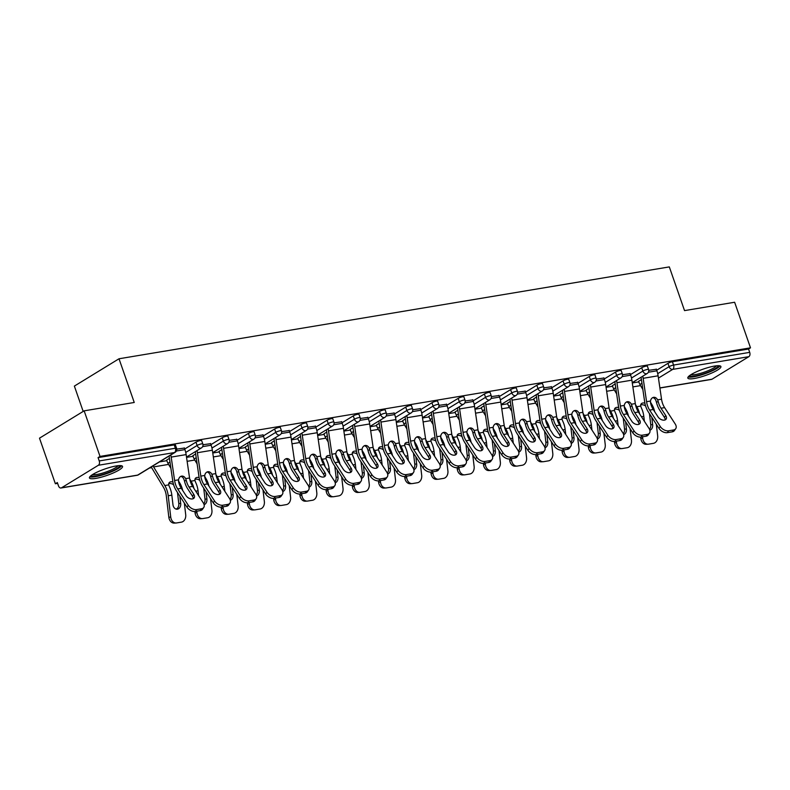 <?xml version="1.0" encoding="UTF-8"?>
<svg xmlns="http://www.w3.org/2000/svg" width="790" height="790" viewBox="0 0 790 790"><rect width="100%" height="100%" fill="white"/><g stroke="black" fill="none" stroke-linecap="round" stroke-linejoin="round"><path stroke-width="1.19" d="M95.847 478.394A17.518 3.377 160.8 0 0 113.79 472.736A17.518 3.377 160.8 0 0 122.539 466.426A17.518 3.377 160.8 0 0 116.15 465.972A17.518 3.377 160.8 0 0 98.197 471.63A17.518 3.377 160.8 0 0 89.448 477.95A17.518 3.377 160.8 0 0 95.847 478.394M694.212 378.509A17.518 3.377 160.8 0 0 712.165 372.841A17.518 3.377 160.8 0 0 720.914 366.53A17.518 3.377 160.8 0 0 714.525 366.076A17.518 3.377 160.8 0 0 696.573 371.744A17.518 3.377 160.8 0 0 687.823 378.055A17.518 3.377 160.8 0 0 694.212 378.509M83.187 411.432L74.369 386.093L119.014 358.769L669.318 266.901L684.535 310.608L734.631 302.254L750.5 347.827L748.545 349.022L672.409 361.741L673.564 365.069L749.71 352.36L748.545 349.022M55.369 483.747L57.324 482.552L58.49 485.88A3.367 2.192 -99.5 0 0 60.988 488.003A3.367 2.192 -99.5 0 0 61.521 487.805L98.365 465.261A3.367 2.192 -99.5 0 0 99.234 460.945L98.069 457.617L100.024 456.423L84.145 410.84L39.5 438.164L55.369 483.747L57.611 483.371M149.468 468.036L151.68 467.66M749.71 352.36A3.367 2.192 80.5 0 1 748.841 356.675L712.007 379.21A3.367 2.192 80.5 0 1 711.474 379.417L659.897 388.028M84.145 410.84L134.241 402.475L119.014 358.769M100.024 456.423L750.5 347.827M648.748 370.322L656.362 369.276M166.621 460.096L169.445 458.368M184.722 449.016L195.96 442.143A3.367 0.652 -19.2 0 1 200.433 440.524A3.367 0.652 -19.2 0 1 201.657 440.613L202.823 443.941A3.367 0.652 -19.2 0 0 201.588 443.862A3.367 0.652 160.8 0 0 197.115 445.471L195.96 442.143M98.069 457.617L174.215 444.908A3.367 0.652 -19.2 0 1 175.439 444.997L176.605 448.325A3.367 0.652 -19.2 0 0 175.37 448.236L174.215 444.908M638.596 381.303L641.421 379.575M656.697 370.234L667.935 363.351A3.367 0.652 -19.2 0 1 672.409 361.741M210.604 443.684L202.99 444.731M219.067 451.337L221.881 449.609M237.158 440.267L248.396 433.394A3.367 0.652 -19.2 0 1 252.869 431.775A3.367 0.652 -19.2 0 1 254.103 431.863L255.259 435.191A3.367 0.652 -19.2 0 0 254.034 435.102A3.367 0.652 160.8 0 0 249.561 436.722L248.396 433.394M263.05 434.935L255.437 435.981M271.513 442.588L274.328 440.86M289.604 431.508L300.842 424.635A3.367 0.652 -19.2 0 1 305.315 423.015A3.367 0.652 -19.2 0 1 306.54 423.104L307.705 426.432A3.367 0.652 -19.2 0 0 306.471 426.353A3.367 0.652 160.8 0 0 301.997 427.963L300.842 424.635M315.487 426.175L307.873 427.222M323.949 433.829L326.764 432.1M342.04 422.759L353.278 415.876A3.367 0.652 -19.2 0 1 357.761 414.266A3.367 0.652 -19.2 0 1 358.986 414.355L360.141 417.683A3.367 0.652 -19.2 0 0 358.917 417.594A3.367 0.652 160.8 0 0 354.443 419.214L353.278 415.876M367.933 417.426L360.319 418.473M376.396 425.069L379.21 423.351M394.487 414L405.724 407.126A3.367 0.652 -19.2 0 1 410.198 405.507A3.367 0.652 -19.2 0 1 411.432 405.596L412.587 408.924A3.367 0.652 -19.2 0 0 411.353 408.845A3.367 0.652 160.8 0 0 406.88 410.454L405.724 407.126M420.369 408.667L412.755 409.714M428.832 416.32L431.656 414.592M446.923 405.25L458.17 398.367A3.367 0.652 -19.2 0 1 462.644 396.758A3.367 0.652 -19.2 0 1 463.868 396.847L465.034 400.175A3.367 0.652 -19.2 0 0 463.799 400.086A3.367 0.652 160.8 0 0 459.326 401.705L458.17 398.367M472.815 399.918L465.201 400.965M481.278 407.561L484.092 405.843M499.369 396.491L510.607 389.618A3.367 0.652 -19.2 0 1 515.08 387.999A3.367 0.652 -19.2 0 1 516.314 388.088L517.47 391.415A3.367 0.652 -19.2 0 0 516.245 391.327A3.367 0.652 160.8 0 0 511.772 392.946L510.607 389.618M525.261 391.159L517.638 392.205M533.714 398.812L536.538 397.084M551.815 387.742L563.053 380.859A3.367 0.652 -19.2 0 1 567.526 379.249A3.367 0.652 -19.2 0 1 568.751 379.328L569.916 382.666A3.367 0.652 -19.2 0 0 568.682 382.577A3.367 0.652 160.8 0 0 564.208 384.187L563.053 380.859M577.697 382.409L570.084 383.456M586.16 390.053L588.975 388.334M604.251 378.983L615.489 372.11A3.367 0.652 -19.2 0 1 619.962 370.49A3.367 0.652 -19.2 0 1 621.197 370.579L622.352 373.907A3.367 0.652 -19.2 0 0 621.128 373.818A3.367 0.652 160.8 0 0 616.654 375.438L615.489 372.11M630.144 373.65L622.53 374.697M612.378 385.678L615.193 383.95M630.469 374.608L641.707 367.725A3.367 0.652 -19.2 0 1 646.181 366.116A3.367 0.652 -19.2 0 1 647.415 366.204L648.57 369.532A3.367 0.652 -19.2 0 0 647.346 369.444A3.367 0.652 160.8 0 0 642.872 371.063L641.707 367.725M603.915 378.025L596.302 379.072M559.932 394.437L562.757 392.709M578.033 383.357L589.271 376.484A3.367 0.652 -19.2 0 1 593.744 374.865A3.367 0.652 -19.2 0 1 594.969 374.954L596.134 378.282A3.367 0.652 -19.2 0 0 594.9 378.203A3.367 0.652 160.8 0 0 590.426 379.812L589.271 376.484M551.479 386.784L543.866 387.831M507.496 403.186L510.31 401.458M525.587 392.116L536.825 385.244A3.367 0.652 -19.2 0 1 541.298 383.624A3.367 0.652 -19.2 0 1 542.533 383.713L543.688 387.041A3.367 0.652 -19.2 0 0 542.463 386.952A3.367 0.652 160.8 0 0 537.99 388.571L536.825 385.244M499.033 395.533L491.42 396.58M455.05 411.946L457.874 410.217M473.151 400.866L484.389 393.993A3.367 0.652 -19.2 0 1 488.862 392.373A3.367 0.652 -19.2 0 1 490.086 392.462L491.252 395.79A3.367 0.652 -19.2 0 0 490.017 395.711A3.367 0.652 160.8 0 0 485.544 397.321L484.389 393.993M446.597 404.292L438.983 405.339M402.614 420.695L405.428 418.976M420.705 409.625L431.942 402.752A3.367 0.652 -19.2 0 1 436.416 401.132A3.367 0.652 -19.2 0 1 437.65 401.221L438.806 404.549A3.367 0.652 -19.2 0 0 437.581 404.46A3.367 0.652 160.8 0 0 433.108 406.08L431.942 402.752M394.151 413.051L386.537 414.088M350.168 429.454L352.992 427.726M368.268 418.384L379.506 411.501A3.367 0.652 -19.2 0 1 383.979 409.892A3.367 0.652 -19.2 0 1 385.204 409.971L386.369 413.308A3.367 0.652 -19.2 0 0 385.135 413.219A3.367 0.652 160.8 0 0 380.662 414.829L379.506 411.501M341.715 421.801L334.101 422.848M297.731 438.203L300.546 436.485M315.822 427.133L327.06 420.26A3.367 0.652 -19.2 0 1 331.533 418.641A3.367 0.652 -19.2 0 1 332.768 418.73L333.923 422.058A3.367 0.652 -19.2 0 0 332.699 421.969A3.367 0.652 160.8 0 0 328.225 423.588L327.06 420.26M289.268 430.56L281.655 431.607M245.285 446.962L248.109 445.234M263.386 435.892L274.624 429.01A3.367 0.652 -19.2 0 1 279.097 427.4A3.367 0.652 -19.2 0 1 280.322 427.479L281.487 430.817A3.367 0.652 -19.2 0 0 280.252 430.728A3.367 0.652 160.8 0 0 275.779 432.337L274.624 429.01M236.832 439.309L229.219 440.356M192.849 455.712L195.663 453.993M210.94 444.642L222.178 437.769A3.367 0.652 -19.2 0 1 226.651 436.149A3.367 0.652 -19.2 0 1 227.885 436.238L229.041 439.566A3.367 0.652 -19.2 0 0 227.816 439.477A3.367 0.652 160.8 0 0 223.343 441.097L222.178 437.769M184.386 448.068L176.772 449.115M665.743 415.55A5.165 3.259 -145.1 0 1 666.108 419.154A5.165 3.259 -145.1 0 1 664.42 420.132A5.165 3.259 -145.1 0 1 658.011 416.844L653.261 409.516A15.05 9.806 80.5 0 1 651.207 405.28A15.05 9.806 80.5 0 1 650.565 403.078L650.496 401.043A5.165 3.92 -96.7 0 1 653.597 397.34A5.165 3.92 -96.7 0 1 653.735 397.321A5.165 3.92 -96.7 0 1 657.616 399.859L658.297 401.794L656.391 402.021A17.973 11.702 -99.5 0 0 657.25 405.023A17.973 11.702 -99.5 0 0 659.699 410.089L664.439 417.406L665.743 415.55L660.993 408.223A15.05 9.806 80.5 0 1 658.939 403.986A15.05 9.806 80.5 0 1 658.297 401.794M660.262 426.511A6.735 4.256 34.9 0 0 668.636 430.797L667.343 432.653A6.735 4.256 -145.1 0 1 658.969 428.368L660.262 426.511L649.647 410.119A15.05 9.806 80.5 0 1 647.593 405.882A15.05 9.806 80.5 0 1 646.576 401.695L643.159 378.301A17.973 11.702 -99.5 0 0 642.764 376.198M641.045 377.255A15.05 9.806 80.5 0 1 641.263 378.529L644.68 401.922A17.973 11.702 -99.5 0 0 645.904 406.919A17.973 11.702 -99.5 0 0 648.353 411.975L658.969 428.368M668.636 430.797L673.505 429.977A6.735 4.256 34.9 0 0 675.717 428.703A6.735 4.256 34.9 0 0 675.223 424.013L664.607 407.62A15.05 9.806 80.5 0 1 662.553 403.384A15.05 9.806 80.5 0 1 661.536 399.197L658.11 375.803A17.973 11.702 -99.5 0 0 656.895 370.806L656.283 369.058M656.391 402.021L655.72 400.076A5.165 3.92 83.3 0 0 652.817 397.587M675.717 428.703L674.413 430.56A6.735 4.256 -145.1 0 1 672.211 431.844L673.505 429.977M667.343 432.653L672.211 431.844M665.2 419.895A5.165 3.259 34.9 0 0 664.439 417.406M650.427 402.051L651.75 404.253A17.973 11.702 80.5 0 1 653.834 408.716A17.973 11.702 80.5 0 1 654.683 411.718M644.907 403.196A5.165 3.348 -142.4 0 0 642.784 403.019A5.165 3.348 -142.4 0 0 641.134 403.947A5.165 3.348 -142.4 0 0 640.72 406.09L641.312 407.808A17.973 11.702 80.5 0 1 642.487 410.612A17.973 11.702 80.5 0 1 643.811 416.37L644.383 421.258M635.476 404.559L636.799 406.751A17.973 11.702 80.5 0 1 638.873 411.215A17.973 11.702 80.5 0 1 639.673 413.99M632.296 382.962L638.804 381.876A15.05 9.806 -99.5 0 0 640.542 385.619L642.863 389.49M642.527 436.791L642.714 438.312A6.735 5.096 87 0 0 648.106 444.207A6.735 5.096 87 0 0 648.541 444.158L653.419 443.338A6.735 5.096 87 0 0 657.665 435.823L656.302 424.25M651.799 417.298L652.659 424.615A5.165 3.911 -93 0 1 649.864 430.274M646.635 444.257A6.735 5.096 -93 0 1 646.2 444.306A6.735 5.096 -93 0 1 640.808 438.42L640.65 437.087M649.508 429.296A5.165 3.911 87 0 0 650.753 424.714L649.627 415.175A15.05 9.806 -99.5 0 0 649.38 413.575M645.588 405.951A5.165 3.348 37.6 0 0 641.431 404.786A5.165 3.348 37.6 0 0 640.69 405.003M718.13 365.711A15.158 2.923 -19.2 0 1 710.388 371.172A15.158 2.923 -19.2 0 1 695.002 376A15.158 2.923 -19.2 0 1 689.502 375.675M690.885 374.717A14.042 2.706 160.8 0 0 695.289 374.569A14.042 2.706 160.8 0 0 716.441 365.81M688.149 376.968A17.41 3.357 160.8 0 0 693.699 376.8A17.41 3.357 160.8 0 0 719.986 365.879M119.754 465.596A15.158 2.923 -19.2 0 1 110.847 471.571A15.158 2.923 -19.2 0 1 91.127 475.57M92.509 474.612A14.042 2.706 160.8 0 0 110.087 470.445A14.042 2.706 160.8 0 0 118.075 465.705M89.774 476.854A17.41 3.357 160.8 0 0 111.657 471.719A17.41 3.357 160.8 0 0 121.611 465.774M639.515 419.925A5.165 3.259 -145.1 0 1 639.89 423.529A5.165 3.259 -145.1 0 1 638.202 424.507A5.165 3.259 -145.1 0 1 631.783 421.218L627.043 413.891A15.05 9.806 80.5 0 1 624.989 409.654A15.05 9.806 80.5 0 1 624.347 407.462L624.278 405.418A5.165 3.92 -96.7 0 1 627.379 401.715A5.165 3.92 -96.7 0 1 627.517 401.695A5.165 3.92 -96.7 0 1 631.388 404.233L632.079 406.169L630.173 406.396A17.973 11.702 -99.5 0 0 631.032 409.398A17.973 11.702 -99.5 0 0 633.471 414.464L638.221 421.791L639.515 419.925L634.765 412.607A15.05 9.806 80.5 0 1 632.721 408.361A15.05 9.806 80.5 0 1 632.079 406.169M634.044 430.886A6.735 4.256 34.9 0 0 642.408 435.172L641.115 437.028A6.735 4.256 -145.1 0 1 632.75 432.742L634.044 430.886L623.429 414.493A15.05 9.806 80.5 0 1 621.375 410.257A15.05 9.806 80.5 0 1 620.357 406.07L616.931 382.676A17.973 11.702 -99.5 0 0 616.546 380.573M614.817 381.629A15.05 9.806 80.5 0 1 615.045 382.903L618.461 406.297A17.973 11.702 -99.5 0 0 619.686 411.294A17.973 11.702 -99.5 0 0 622.125 416.36L632.75 432.742M642.408 435.172L647.287 434.362A6.735 4.256 34.9 0 0 649.489 433.078A6.735 4.256 34.9 0 0 649.005 428.387L638.379 412.005A15.05 9.806 80.5 0 1 636.335 407.759A15.05 9.806 80.5 0 1 635.308 403.581L631.891 380.178A17.973 11.702 -99.5 0 0 630.677 375.181L630.064 373.443M630.173 406.396L629.502 404.45A5.165 3.92 83.3 0 0 626.588 401.962M649.489 433.078L648.195 434.935A6.735 4.256 -145.1 0 1 645.993 436.218L647.287 434.362M641.115 437.028L645.993 436.218M638.982 424.269A5.165 3.259 34.9 0 0 638.221 421.791M613.297 424.309A5.165 3.259 -145.1 0 1 613.672 427.904A5.165 3.259 -145.1 0 1 611.983 428.881A5.165 3.259 -145.1 0 1 605.565 425.593L600.815 418.275A15.05 9.806 80.5 0 1 598.771 414.029A15.05 9.806 80.5 0 1 598.129 411.837L598.06 409.793A5.165 3.92 -96.7 0 1 601.16 406.09A5.165 3.92 -96.7 0 1 601.299 406.07A5.165 3.92 -96.7 0 1 605.17 408.608L605.861 410.543L603.955 410.77A17.973 11.702 -99.5 0 0 604.804 413.772A17.973 11.702 -99.5 0 0 607.253 418.838L612.003 426.166L613.297 424.309L608.547 416.982A15.05 9.806 80.5 0 1 606.503 412.745A15.05 9.806 80.5 0 1 605.861 410.543M607.826 435.26A6.735 4.256 34.9 0 0 616.19 439.546L614.896 441.413A6.735 4.256 -145.1 0 1 606.532 437.117L607.826 435.26L597.201 418.878A15.05 9.806 80.5 0 1 595.156 414.632A15.05 9.806 80.5 0 1 594.129 410.454L590.713 387.051A17.973 11.702 -99.5 0 0 590.318 384.957M588.599 386.004A15.05 9.806 80.5 0 1 588.827 387.278L592.243 410.672A17.973 11.702 -99.5 0 0 593.458 415.668A17.973 11.702 -99.5 0 0 595.907 420.734L606.532 437.117M616.19 439.546L621.068 438.736A6.735 4.256 34.9 0 0 623.27 437.463A6.735 4.256 34.9 0 0 622.787 432.762L612.161 416.379A15.05 9.806 80.5 0 1 610.117 412.143A15.05 9.806 80.5 0 1 609.09 407.956L605.673 384.562A17.973 11.702 -99.5 0 0 604.449 379.565L603.846 377.818M603.955 410.77L603.284 408.835A5.165 3.92 83.3 0 0 600.37 406.337M623.27 437.463L621.977 439.319A6.735 4.256 -145.1 0 1 619.775 440.593L621.068 438.736M614.896 441.413L619.775 440.593M612.764 428.654A5.165 3.259 34.9 0 0 612.003 426.166M587.079 428.684A5.165 3.259 -145.1 0 1 587.444 432.278A5.165 3.259 -145.1 0 1 585.755 433.266A5.165 3.259 -145.1 0 1 579.346 429.977L574.597 422.65A15.05 9.806 80.5 0 1 572.543 418.414A15.05 9.806 80.5 0 1 571.911 416.212L571.832 414.177A5.165 3.92 -96.7 0 1 574.932 410.474A5.165 3.92 -96.7 0 1 575.081 410.445A5.165 3.92 -96.7 0 1 578.952 412.982L579.643 414.928L577.737 415.145A17.973 11.702 -99.5 0 0 578.586 418.157A17.973 11.702 -99.5 0 0 581.035 423.213L585.785 430.54L587.079 428.684L582.329 421.356A15.05 9.806 80.5 0 1 580.275 417.12A15.05 9.806 80.5 0 1 579.643 414.928M581.608 439.635A6.735 4.256 34.9 0 0 589.972 443.931L588.678 445.787A6.735 4.256 -145.1 0 1 580.314 441.501L581.608 439.635L570.982 423.252A15.05 9.806 80.5 0 1 568.928 419.016A15.05 9.806 80.5 0 1 567.911 414.829L564.495 391.435A17.973 11.702 -99.5 0 0 564.1 389.332M562.381 390.379A15.05 9.806 80.5 0 1 562.599 391.652L566.025 415.056A17.973 11.702 -99.5 0 0 567.24 420.053A17.973 11.702 -99.5 0 0 569.689 425.109L580.314 441.501M589.972 443.931L594.85 443.111A6.735 4.256 34.9 0 0 597.052 441.837A6.735 4.256 34.9 0 0 596.559 437.147L585.943 420.754A15.05 9.806 80.5 0 1 583.889 416.518A15.05 9.806 80.5 0 1 582.872 412.331L579.455 388.937A17.973 11.702 -99.5 0 0 578.231 383.94L577.628 382.192M577.737 415.145L577.056 413.209A5.165 3.92 83.3 0 0 574.152 410.711M597.052 441.837L595.759 443.694A6.735 4.256 -145.1 0 1 593.547 444.968L594.85 443.111M588.678 445.787L593.547 444.968M586.536 433.029A5.165 3.259 34.9 0 0 585.785 430.54M560.851 433.058A5.165 3.259 -145.1 0 1 561.226 436.663A5.165 3.259 -145.1 0 1 559.537 437.64A5.165 3.259 -145.1 0 1 553.119 434.352L548.379 427.025A15.05 9.806 80.5 0 1 546.325 422.788A15.05 9.806 80.5 0 1 545.683 420.596L545.614 418.552A5.165 3.92 -96.7 0 1 548.714 414.849A5.165 3.92 -96.7 0 1 548.852 414.829A5.165 3.92 -96.7 0 1 552.733 417.367L553.415 419.302L551.509 419.529A17.973 11.702 -99.5 0 0 552.368 422.531A17.973 11.702 -99.5 0 0 554.817 427.597L559.557 434.915L560.851 433.058L556.111 425.731A15.05 9.806 80.5 0 1 554.057 421.495A15.05 9.806 80.5 0 1 553.415 419.302M555.38 444.019A6.735 4.256 34.9 0 0 563.754 448.305L562.46 450.162A6.735 4.256 -145.1 0 1 554.086 445.876L555.38 444.019L544.764 427.627A15.05 9.806 80.5 0 1 542.71 423.391A15.05 9.806 80.5 0 1 541.693 419.204L538.267 395.81A17.973 11.702 -99.5 0 0 537.881 393.706M536.153 394.763A15.05 9.806 80.5 0 1 536.38 396.037L539.797 419.431A17.973 11.702 -99.5 0 0 541.022 424.428A17.973 11.702 -99.5 0 0 543.471 429.484L554.086 445.876M563.754 448.305L568.622 447.486A6.735 4.256 34.9 0 0 570.824 446.212A6.735 4.256 34.9 0 0 570.341 441.521L559.725 425.129A15.05 9.806 80.5 0 1 557.671 420.892A15.05 9.806 80.5 0 1 556.654 416.705L553.227 393.311A17.973 11.702 -99.5 0 0 552.013 388.315L551.4 386.567M551.509 419.529L550.837 417.584A5.165 3.92 83.3 0 0 547.934 415.096M570.824 446.212L569.531 448.068A6.735 4.256 -145.1 0 1 567.329 449.352L568.622 447.486M562.46 450.162L567.329 449.352M560.317 437.403A5.165 3.259 34.9 0 0 559.557 434.915M534.633 437.443A5.165 3.259 -145.1 0 1 535.008 441.037A5.165 3.259 -145.1 0 1 533.319 442.015A5.165 3.259 -145.1 0 1 526.9 438.726L522.15 431.399A15.05 9.806 80.5 0 1 520.106 427.163A15.05 9.806 80.5 0 1 519.465 424.971L519.395 422.926A5.165 3.92 -96.7 0 1 522.496 419.223A5.165 3.92 -96.7 0 1 522.634 419.204A5.165 3.92 -96.7 0 1 526.505 421.742L527.197 423.677L525.291 423.904A17.973 11.702 -99.5 0 0 526.14 426.906A17.973 11.702 -99.5 0 0 528.589 431.972L533.339 439.299L534.633 437.443L529.883 430.115A15.05 9.806 80.5 0 1 527.838 425.869A15.05 9.806 80.5 0 1 527.197 423.677M529.162 448.394A6.735 4.256 34.9 0 0 537.526 452.68L536.232 454.536A6.735 4.256 -145.1 0 1 527.868 450.251L529.162 448.394L518.536 432.012A15.05 9.806 80.5 0 1 516.492 427.765A15.05 9.806 80.5 0 1 515.475 423.578L512.048 400.184A17.973 11.702 -99.5 0 0 511.663 398.081M509.935 399.138A15.05 9.806 80.5 0 1 510.162 400.412L513.579 423.805A17.973 11.702 -99.5 0 0 514.804 428.802A17.973 11.702 -99.5 0 0 517.243 433.868L527.868 450.251M537.526 452.68L542.404 451.87A6.735 4.256 34.9 0 0 544.606 450.586A6.735 4.256 34.9 0 0 544.122 445.896L533.497 429.513A15.05 9.806 80.5 0 1 531.453 425.267A15.05 9.806 80.5 0 1 530.426 421.09L527.009 397.686A17.973 11.702 -99.5 0 0 525.794 392.689L525.182 390.951M525.291 423.904L524.619 421.969A5.165 3.92 83.3 0 0 521.706 419.47M544.606 450.586L543.313 452.453A6.735 4.256 -145.1 0 1 541.111 453.727L542.404 451.87M536.232 454.536L541.111 453.727M534.099 441.778A5.165 3.259 34.9 0 0 533.339 439.299M624.209 406.425L625.532 408.628A17.973 11.702 80.5 0 1 627.615 413.101A17.973 11.702 80.5 0 1 628.465 416.093M618.679 407.581A5.165 3.348 -142.4 0 0 616.565 407.403A5.165 3.348 -142.4 0 0 614.916 408.321A5.165 3.348 -142.4 0 0 614.501 410.474L615.094 412.183A17.973 11.702 80.5 0 1 616.269 414.987A17.973 11.702 80.5 0 1 617.582 420.744L618.165 425.632M609.258 408.934L610.571 411.126A17.973 11.702 80.5 0 1 612.655 415.599A17.973 11.702 80.5 0 1 613.455 418.364M606.078 387.337L612.576 386.261A15.05 9.806 -99.5 0 0 614.324 390.003L616.644 393.864M616.309 441.175L616.486 442.696A6.735 5.096 87 0 0 621.888 448.582A6.735 5.096 87 0 0 622.323 448.532L627.191 447.723A6.735 5.096 87 0 0 631.447 440.198L630.084 428.624M625.581 421.682L626.44 429A5.165 3.911 -93 0 1 623.636 434.648M620.417 448.631A6.735 5.096 -93 0 1 619.982 448.681A6.735 5.096 -93 0 1 614.581 442.795L614.423 441.462M623.29 433.68A5.165 3.911 87 0 0 624.535 429.098L623.409 419.559A15.05 9.806 -99.5 0 0 623.162 417.95M619.37 410.326A5.165 3.348 37.6 0 0 615.212 409.161A5.165 3.348 37.6 0 0 614.472 409.378M597.99 410.8L599.314 413.002A17.973 11.702 80.5 0 1 601.388 417.476A17.973 11.702 80.5 0 1 602.237 420.468M592.461 411.955A5.165 3.348 -142.4 0 0 590.347 411.778A5.165 3.348 -142.4 0 0 588.698 412.696A5.165 3.348 -142.4 0 0 588.274 414.849L588.876 416.557A17.973 11.702 80.5 0 1 590.041 419.372A17.973 11.702 80.5 0 1 591.364 425.119L591.937 430.007M583.04 413.318L584.353 415.5A17.973 11.702 80.5 0 1 586.437 419.974A17.973 11.702 80.5 0 1 587.227 422.749M579.86 391.722L586.358 390.635A15.05 9.806 -99.5 0 0 588.096 394.378L590.426 398.239M590.091 445.55L590.268 447.071A6.735 5.096 87 0 0 595.67 452.956A6.735 5.096 87 0 0 596.095 452.907L600.973 452.097A6.735 5.096 87 0 0 605.229 444.572L603.866 433.009M599.363 426.057L600.222 433.374A5.165 3.911 -93 0 1 597.418 439.023M594.189 453.016A6.735 5.096 -93 0 1 593.764 453.055A6.735 5.096 -93 0 1 588.362 447.17L588.204 445.837M597.072 438.055A5.165 3.911 87 0 0 598.316 433.473L597.191 423.934A15.05 9.806 -99.5 0 0 596.944 422.324M593.142 414.711A5.165 3.348 37.6 0 0 588.985 413.535A5.165 3.348 37.6 0 0 588.254 413.753M571.772 415.185L573.096 417.387A17.973 11.702 80.5 0 1 575.169 421.85A17.973 11.702 80.5 0 1 576.019 424.842M566.242 416.33A5.165 3.348 -142.4 0 0 564.119 416.152A5.165 3.348 -142.4 0 0 562.48 417.071A5.165 3.348 -142.4 0 0 562.055 419.223L562.648 420.942A17.973 11.702 80.5 0 1 563.823 423.746A17.973 11.702 80.5 0 1 565.146 429.503L565.719 434.391M556.812 417.693L558.135 419.875A17.973 11.702 80.5 0 1 560.209 424.349A17.973 11.702 80.5 0 1 561.009 427.123M553.642 396.096L560.14 395.01A15.05 9.806 -99.5 0 0 561.878 398.753L564.208 402.614M563.872 449.925L564.05 451.446A6.735 5.096 87 0 0 569.442 457.331A6.735 5.096 87 0 0 569.876 457.291L574.755 456.472A6.735 5.096 87 0 0 579.011 448.947L577.638 437.384M573.135 430.432L574.004 437.749A5.165 3.911 -93 0 1 571.2 443.407M567.971 457.39A6.735 5.096 -93 0 1 567.536 457.44A6.735 5.096 -93 0 1 562.144 451.544L561.986 450.221M570.844 442.43A5.165 3.911 87 0 0 572.098 437.848L570.973 428.308A15.05 9.806 -99.5 0 0 570.726 426.709M566.924 419.085A5.165 3.348 37.6 0 0 562.766 417.92A5.165 3.348 37.6 0 0 562.026 418.137M545.544 419.559L546.868 421.761A17.973 11.702 80.5 0 1 548.951 426.225A17.973 11.702 80.5 0 1 549.801 429.227M540.014 420.705A5.165 3.348 -142.4 0 0 537.901 420.527A5.165 3.348 -142.4 0 0 536.252 421.455A5.165 3.348 -142.4 0 0 535.837 423.598L536.43 425.316A17.973 11.702 80.5 0 1 537.605 428.121A17.973 11.702 80.5 0 1 538.918 433.878L539.501 438.766M530.594 422.067L531.917 424.26A17.973 11.702 80.5 0 1 533.991 428.723A17.973 11.702 80.5 0 1 534.79 431.498M527.414 400.471L533.921 399.385A15.05 9.806 -99.5 0 0 535.66 403.137L537.98 406.998M537.644 454.299L537.822 455.82A6.735 5.096 87 0 0 543.224 461.716A6.735 5.096 87 0 0 543.658 461.666L548.537 460.847A6.735 5.096 87 0 0 552.783 453.332L551.42 441.758M546.917 434.806L547.776 442.124A5.165 3.911 -93 0 1 544.972 447.782M541.752 461.765A6.735 5.096 -93 0 1 541.318 461.814A6.735 5.096 -93 0 1 535.916 455.929L535.768 454.596M544.626 446.814A5.165 3.911 87 0 0 545.87 442.232L544.745 432.683A15.05 9.806 -99.5 0 0 544.498 431.083M540.706 423.46A5.165 3.348 37.6 0 0 536.548 422.295A5.165 3.348 37.6 0 0 535.808 422.512M519.326 423.934L520.649 426.136A17.973 11.702 80.5 0 1 522.733 430.609A17.973 11.702 80.5 0 1 523.582 433.601M513.796 425.089A5.165 3.348 -142.4 0 0 511.683 424.911A5.165 3.348 -142.4 0 0 510.034 425.83A5.165 3.348 -142.4 0 0 509.609 427.983L510.212 429.691A17.973 11.702 80.5 0 1 511.387 432.505A17.973 11.702 80.5 0 1 512.7 438.253L513.283 443.141M504.375 426.442L505.689 428.634A17.973 11.702 80.5 0 1 507.773 433.108A17.973 11.702 80.5 0 1 508.572 435.873M501.196 404.855L507.694 403.769A15.05 9.806 -99.5 0 0 509.441 407.512L511.762 411.373M511.426 458.684L511.604 460.205A6.735 5.096 87 0 0 517.006 466.09A6.735 5.096 87 0 0 517.44 466.041L522.308 465.231A6.735 5.096 87 0 0 526.565 457.706L525.202 446.133M520.699 439.191L521.558 446.508A5.165 3.911 -93 0 1 518.754 452.156M515.534 466.14A6.735 5.096 -93 0 1 515.1 466.189A6.735 5.096 -93 0 1 509.698 460.303L509.54 458.97M518.408 451.189A5.165 3.911 87 0 0 519.652 446.607L518.526 437.068A15.05 9.806 -99.5 0 0 518.28 435.458M514.488 427.844A5.165 3.348 37.6 0 0 510.33 426.669A5.165 3.348 37.6 0 0 509.589 426.886M508.414 441.817A5.165 3.259 -145.1 0 1 508.79 445.412A5.165 3.259 -145.1 0 1 507.101 446.39A5.165 3.259 -145.1 0 1 500.682 443.101L495.932 435.784A15.05 9.806 80.5 0 1 493.888 431.538A15.05 9.806 80.5 0 1 493.246 429.345L493.167 427.301A5.165 3.92 -96.7 0 1 496.278 423.598A5.165 3.92 -96.7 0 1 496.416 423.578A5.165 3.92 -96.7 0 1 500.287 426.116L500.978 428.052L499.073 428.279A17.973 11.702 -99.5 0 0 499.922 431.291A17.973 11.702 -99.5 0 0 502.371 436.347L507.121 443.674L508.414 441.817L503.665 434.49A15.05 9.806 80.5 0 1 501.62 430.254A15.05 9.806 80.5 0 1 500.978 428.052M502.944 452.769A6.735 4.256 34.9 0 0 511.308 457.055L510.014 458.921A6.735 4.256 -145.1 0 1 501.65 454.625L502.944 452.769L492.318 436.386A15.05 9.806 80.5 0 1 490.274 432.15A15.05 9.806 80.5 0 1 489.247 427.963L485.83 404.569A17.973 11.702 -99.5 0 0 485.435 402.466M483.717 403.512A15.05 9.806 80.5 0 1 483.944 404.786L487.361 428.18A17.973 11.702 -99.5 0 0 488.576 433.177A17.973 11.702 -99.5 0 0 491.025 438.243L501.65 454.625M511.308 457.055L516.186 456.245A6.735 4.256 34.9 0 0 518.388 454.971A6.735 4.256 34.9 0 0 517.904 450.27L507.279 433.888A15.05 9.806 80.5 0 1 505.235 429.651A15.05 9.806 80.5 0 1 504.208 425.464L500.791 402.071A17.973 11.702 -99.5 0 0 499.566 397.074L498.964 395.326M499.073 428.279L498.401 426.343A5.165 3.92 83.3 0 0 495.488 423.845M518.388 454.971L517.095 456.827A6.735 4.256 -145.1 0 1 514.892 458.101L516.186 456.245M510.014 458.921L514.892 458.101M507.871 446.162A5.165 3.259 34.9 0 0 507.121 443.674M493.108 428.308L494.431 430.51A17.973 11.702 80.5 0 1 496.505 434.984A17.973 11.702 80.5 0 1 497.354 437.976M487.578 429.464A5.165 3.348 -142.4 0 0 485.455 429.286A5.165 3.348 -142.4 0 0 483.816 430.204A5.165 3.348 -142.4 0 0 483.391 432.357L483.994 434.066A17.973 11.702 80.5 0 1 485.159 436.88A17.973 11.702 80.5 0 1 486.482 442.627L487.055 447.515M478.157 430.827L479.471 433.009A17.973 11.702 80.5 0 1 481.545 437.482A17.973 11.702 80.5 0 1 482.344 440.257M474.978 409.23L481.475 408.144A15.05 9.806 -99.5 0 0 483.213 411.886L485.544 415.747M485.208 463.059L485.386 464.579A6.735 5.096 87 0 0 490.788 470.465A6.735 5.096 87 0 0 491.212 470.415L496.09 469.606A6.735 5.096 87 0 0 500.347 462.081L498.984 450.517M494.471 443.565L495.34 450.883A5.165 3.911 -93 0 1 492.535 456.531M489.306 470.524A6.735 5.096 -93 0 1 488.872 470.563A6.735 5.096 -93 0 1 483.48 464.678L483.322 463.345M492.19 455.563A5.165 3.911 87 0 0 493.434 450.981L492.308 441.442A15.05 9.806 -99.5 0 0 492.061 439.842M488.26 432.219A5.165 3.348 37.6 0 0 484.102 431.044A5.165 3.348 37.6 0 0 483.371 431.261M482.196 446.192A5.165 3.259 -145.1 0 1 482.562 449.787A5.165 3.259 -145.1 0 1 480.873 450.774A5.165 3.259 -145.1 0 1 474.464 447.486L469.714 440.158A15.05 9.806 80.5 0 1 467.66 435.922A15.05 9.806 80.5 0 1 467.028 433.72L466.949 431.686A5.165 3.92 -96.7 0 1 470.05 427.983A5.165 3.92 -96.7 0 1 470.198 427.963A5.165 3.92 -96.7 0 1 474.069 430.491L474.75 432.436L472.854 432.653A17.973 11.702 -99.5 0 0 473.704 435.665A17.973 11.702 -99.5 0 0 476.153 440.721L480.903 448.049L482.196 446.192L477.446 438.865A15.05 9.806 80.5 0 1 475.392 434.628A15.05 9.806 80.5 0 1 474.75 432.436M476.726 457.153A6.735 4.256 34.9 0 0 485.09 461.439L483.796 463.296A6.735 4.256 -145.1 0 1 475.422 459.01L476.726 457.153L466.1 440.761A15.05 9.806 80.5 0 1 464.046 436.524A15.05 9.806 80.5 0 1 463.029 432.337L459.612 408.944A17.973 11.702 -99.5 0 0 459.217 406.84M457.499 407.897A15.05 9.806 80.5 0 1 457.716 409.161L461.143 432.565A17.973 11.702 -99.5 0 0 462.357 437.561A17.973 11.702 -99.5 0 0 464.806 442.617L475.422 459.01M485.09 461.439L489.958 460.619A6.735 4.256 34.9 0 0 492.17 459.346A6.735 4.256 34.9 0 0 491.676 454.655L481.061 438.262A15.05 9.806 80.5 0 1 479.007 434.026A15.05 9.806 80.5 0 1 477.99 429.839L474.573 406.445A17.973 11.702 -99.5 0 0 473.348 401.448L472.746 399.701M472.854 432.653L472.173 430.718A5.165 3.92 83.3 0 0 469.27 428.219M492.17 459.346L490.876 461.202A6.735 4.256 -145.1 0 1 488.664 462.476L489.958 460.619M483.796 463.296L488.664 462.476M481.653 450.537A5.165 3.259 34.9 0 0 480.903 448.049M466.88 432.693L468.213 434.895A17.973 11.702 80.5 0 1 470.287 439.359A17.973 11.702 80.5 0 1 471.136 442.351M461.36 433.838A5.165 3.348 -142.4 0 0 459.237 433.661A5.165 3.348 -142.4 0 0 457.588 434.579A5.165 3.348 -142.4 0 0 457.173 436.732L457.766 438.45A17.973 11.702 80.5 0 1 458.941 441.255A17.973 11.702 80.5 0 1 460.264 447.012L460.837 451.9M451.929 435.201L453.253 437.384A17.973 11.702 80.5 0 1 455.326 441.857A17.973 11.702 80.5 0 1 456.126 444.632M448.75 413.604L455.257 412.518A15.05 9.806 -99.5 0 0 456.995 416.261L459.326 420.122M458.99 467.433L459.168 468.954A6.735 5.096 87 0 0 464.56 474.839A6.735 5.096 87 0 0 464.994 474.8L469.872 473.98A6.735 5.096 87 0 0 474.128 466.456L472.756 454.892M468.253 447.94L469.122 455.257A5.165 3.911 -93 0 1 466.317 460.916M463.088 474.899A6.735 5.096 -93 0 1 462.654 474.948A6.735 5.096 -93 0 1 457.262 469.062L457.104 467.729M465.962 459.938A5.165 3.911 87 0 0 467.216 455.356L466.09 445.817A15.05 9.806 -99.5 0 0 465.843 444.217M462.041 436.594A5.165 3.348 37.6 0 0 457.884 435.428A5.165 3.348 37.6 0 0 457.143 435.646M455.968 450.567A5.165 3.259 -145.1 0 1 456.344 454.171A5.165 3.259 -145.1 0 1 454.655 455.149A5.165 3.259 -145.1 0 1 448.236 451.86L443.496 444.533A15.05 9.806 80.5 0 1 441.442 440.297A15.05 9.806 80.5 0 1 440.8 438.104L440.731 436.06A5.165 3.92 -96.7 0 1 443.832 432.357A5.165 3.92 -96.7 0 1 443.97 432.337A5.165 3.92 -96.7 0 1 447.841 434.875L448.532 436.811L446.627 437.038A17.973 11.702 -99.5 0 0 447.486 440.04A17.973 11.702 -99.5 0 0 449.925 445.106L454.675 452.423L455.968 450.567L451.228 443.249A15.05 9.806 80.5 0 1 449.174 439.003A15.05 9.806 80.5 0 1 448.532 436.811M450.498 461.528A6.735 4.256 34.9 0 0 458.872 465.814L457.568 467.67A6.735 4.256 -145.1 0 1 449.204 463.384L450.498 461.528L439.882 445.135A15.05 9.806 80.5 0 1 437.828 440.899A15.05 9.806 80.5 0 1 436.811 436.712L433.384 413.318A17.973 11.702 -99.5 0 0 432.999 411.215M431.271 412.271A15.05 9.806 80.5 0 1 431.498 413.545L434.915 436.939A17.973 11.702 -99.5 0 0 436.139 441.936A17.973 11.702 -99.5 0 0 438.588 447.002L449.204 463.384M458.872 465.814L463.74 465.004A6.735 4.256 34.9 0 0 465.942 463.72A6.735 4.256 34.9 0 0 465.458 459.029L454.843 442.637A15.05 9.806 80.5 0 1 452.788 438.401A15.05 9.806 80.5 0 1 451.771 434.214L448.345 410.82A17.973 11.702 -99.5 0 0 447.13 405.823L446.518 404.075M446.627 437.038L445.955 435.093A5.165 3.92 83.3 0 0 443.042 432.604M465.942 463.72L464.648 465.577A6.735 4.256 -145.1 0 1 462.446 466.86L463.74 465.004M457.568 467.67L462.446 466.86M455.435 454.912A5.165 3.259 34.9 0 0 454.675 452.423M440.662 437.068L441.985 439.27A17.973 11.702 80.5 0 1 444.069 443.743A17.973 11.702 80.5 0 1 444.918 446.735M435.132 438.223A5.165 3.348 -142.4 0 0 433.019 438.045A5.165 3.348 -142.4 0 0 431.37 438.964A5.165 3.348 -142.4 0 0 430.955 441.106L431.547 442.825A17.973 11.702 80.5 0 1 432.723 445.629A17.973 11.702 80.5 0 1 434.036 451.386L434.619 456.274M425.711 439.576L427.025 441.768A17.973 11.702 80.5 0 1 429.108 446.232A17.973 11.702 80.5 0 1 429.908 449.006M422.531 417.979L429.039 416.893A15.05 9.806 -99.5 0 0 430.777 420.645L433.098 424.507M432.762 471.818L432.94 473.338A6.735 5.096 87 0 0 438.341 479.224A6.735 5.096 87 0 0 438.776 479.175L443.644 478.365A6.735 5.096 87 0 0 447.9 470.84L446.538 459.267M442.035 452.315L442.894 459.632A5.165 3.911 -93 0 1 440.089 465.29M436.87 479.273A6.735 5.096 -93 0 1 436.435 479.323A6.735 5.096 -93 0 1 431.034 473.437L430.876 472.104M439.744 464.322A5.165 3.911 87 0 0 440.988 459.74L439.862 450.191A15.05 9.806 -99.5 0 0 439.615 448.592M435.823 440.968A5.165 3.348 37.6 0 0 431.666 439.803A5.165 3.348 37.6 0 0 430.925 440.02M429.75 454.951A5.165 3.259 -145.1 0 1 430.125 458.546A5.165 3.259 -145.1 0 1 428.437 459.523A5.165 3.259 -145.1 0 1 422.018 456.235L417.268 448.918A15.05 9.806 80.5 0 1 415.224 444.671A15.05 9.806 80.5 0 1 414.582 442.479L414.513 440.435A5.165 3.92 -96.7 0 1 417.614 436.732A5.165 3.92 -96.7 0 1 417.752 436.712A5.165 3.92 -96.7 0 1 421.623 439.25L422.314 441.185L420.408 441.413A17.973 11.702 -99.5 0 0 421.258 444.415A17.973 11.702 -99.5 0 0 423.707 449.48L428.457 456.808L429.75 454.951L425 447.624A15.05 9.806 80.5 0 1 422.956 443.388A15.05 9.806 80.5 0 1 422.314 441.185M424.279 465.903A6.735 4.256 34.9 0 0 432.644 470.188L431.35 472.045A6.735 4.256 -145.1 0 1 422.986 467.759L424.279 465.903L413.654 449.52A15.05 9.806 80.5 0 1 411.61 445.274A15.05 9.806 80.5 0 1 410.583 441.097L407.166 417.693A17.973 11.702 -99.5 0 0 406.771 415.589M405.053 416.646A15.05 9.806 80.5 0 1 405.28 417.92L408.697 441.314A17.973 11.702 -99.5 0 0 409.911 446.31A17.973 11.702 -99.5 0 0 412.36 451.376L422.986 467.759M432.644 470.188L437.522 469.379A6.735 4.256 34.9 0 0 439.724 468.095A6.735 4.256 34.9 0 0 439.24 463.404L428.615 447.022A15.05 9.806 80.5 0 1 426.57 442.775A15.05 9.806 80.5 0 1 425.543 438.598L422.127 415.204A17.973 11.702 -99.5 0 0 420.912 410.207L420.3 408.46M420.408 441.413L419.737 439.477A5.165 3.92 83.3 0 0 416.824 436.979M439.724 468.095L438.43 469.961A6.735 4.256 -145.1 0 1 436.228 471.235L437.522 469.379M431.35 472.045L436.228 471.235M429.217 459.286A5.165 3.259 34.9 0 0 428.457 456.808M414.444 441.442L415.767 443.644A17.973 11.702 80.5 0 1 417.841 448.118A17.973 11.702 80.5 0 1 418.7 451.11M408.914 442.598A5.165 3.348 -142.4 0 0 406.801 442.42A5.165 3.348 -142.4 0 0 405.151 443.338A5.165 3.348 -142.4 0 0 404.727 445.491L405.329 447.199A17.973 11.702 80.5 0 1 406.504 450.014A17.973 11.702 80.5 0 1 407.818 455.761L408.391 460.649M399.493 443.96L400.807 446.143A17.973 11.702 80.5 0 1 402.89 450.616A17.973 11.702 80.5 0 1 403.69 453.391M396.313 422.364L402.811 421.277A15.05 9.806 -99.5 0 0 404.549 425.02L406.88 428.881M406.544 476.192L406.722 477.713A6.735 5.096 87 0 0 412.123 483.599A6.735 5.096 87 0 0 412.558 483.549L417.426 482.739A6.735 5.096 87 0 0 421.682 475.215L420.32 463.651M415.817 456.699L416.676 464.016A5.165 3.911 -93 0 1 413.871 469.665M410.652 483.648A6.735 5.096 -93 0 1 410.217 483.697A6.735 5.096 -93 0 1 404.816 477.812L404.658 476.479M413.526 468.697A5.165 3.911 87 0 0 414.77 464.115L413.644 454.576A15.05 9.806 -99.5 0 0 413.397 452.966M409.605 445.353A5.165 3.348 37.6 0 0 405.438 444.178A5.165 3.348 37.6 0 0 404.707 444.395M403.532 459.326A5.165 3.259 -145.1 0 1 403.907 462.92A5.165 3.259 -145.1 0 1 402.209 463.898A5.165 3.259 -145.1 0 1 395.8 460.619L391.05 453.292A15.05 9.806 80.5 0 1 389.006 449.056A15.05 9.806 80.5 0 1 388.364 446.854L388.285 444.819A5.165 3.92 -96.7 0 1 391.396 441.106A5.165 3.92 -96.7 0 1 391.534 441.087A5.165 3.92 -96.7 0 1 395.405 443.625L396.096 445.57L394.19 445.787A17.973 11.702 -99.5 0 0 395.04 448.799A17.973 11.702 -99.5 0 0 397.488 453.855L402.238 461.182L403.532 459.326L398.782 451.999A15.05 9.806 80.5 0 1 396.728 447.762A15.05 9.806 80.5 0 1 396.096 445.57M398.061 470.277A6.735 4.256 34.9 0 0 406.425 474.573L405.132 476.429A6.735 4.256 -145.1 0 1 396.768 472.144L398.061 470.277L387.436 453.894A15.05 9.806 80.5 0 1 385.392 449.658A15.05 9.806 80.5 0 1 384.365 445.471L380.948 422.077A17.973 11.702 -99.5 0 0 380.553 419.974M378.835 421.021A15.05 9.806 80.5 0 1 379.052 422.295L382.478 445.698A17.973 11.702 -99.5 0 0 383.693 450.685A17.973 11.702 -99.5 0 0 386.142 455.751L396.768 472.144M406.425 474.573L411.304 473.753A6.735 4.256 34.9 0 0 413.506 472.479A6.735 4.256 34.9 0 0 413.022 467.779L402.396 451.396A15.05 9.806 80.5 0 1 400.342 447.16A15.05 9.806 80.5 0 1 399.325 442.973L395.909 419.579A17.973 11.702 -99.5 0 0 394.684 414.582L394.082 412.834M394.19 445.787L393.509 443.852A5.165 3.92 83.3 0 0 390.606 441.353M413.506 472.479L412.212 474.336A6.735 4.256 -145.1 0 1 410.01 475.61L411.304 473.753M405.132 476.429L410.01 475.61M402.989 463.671A5.165 3.259 34.9 0 0 402.238 461.182M388.226 445.827L389.549 448.019A17.973 11.702 80.5 0 1 391.623 452.492A17.973 11.702 80.5 0 1 392.472 455.484M382.696 446.972A5.165 3.348 -142.4 0 0 380.573 446.794A5.165 3.348 -142.4 0 0 378.933 447.713A5.165 3.348 -142.4 0 0 378.509 449.865L379.111 451.574A17.973 11.702 80.5 0 1 380.276 454.388A17.973 11.702 80.5 0 1 381.6 460.145L382.172 465.034M373.275 448.335L374.588 450.517A17.973 11.702 80.5 0 1 376.662 454.991A17.973 11.702 80.5 0 1 377.462 457.766M370.095 426.738L376.593 425.652A15.05 9.806 -99.5 0 0 378.331 429.395L380.662 433.256M380.326 480.567L380.504 482.088A6.735 5.096 87 0 0 385.895 487.973A6.735 5.096 87 0 0 386.33 487.934L391.208 487.114A6.735 5.096 87 0 0 395.464 479.589L394.101 468.026M389.589 461.074L390.457 468.391A5.165 3.911 -93 0 1 387.653 474.049M384.424 488.032A6.735 5.096 -93 0 1 383.989 488.072A6.735 5.096 -93 0 1 378.598 482.186L378.44 480.863M387.298 473.072A5.165 3.911 87 0 0 388.552 468.49L387.426 458.951A15.05 9.806 -99.5 0 0 387.179 457.351M383.377 449.727A5.165 3.348 37.6 0 0 379.22 448.562A5.165 3.348 37.6 0 0 378.489 448.769M377.314 463.7A5.165 3.259 -145.1 0 1 377.679 467.305A5.165 3.259 -145.1 0 1 375.991 468.282A5.165 3.259 -145.1 0 1 369.582 464.994L364.832 457.667A15.05 9.806 80.5 0 1 362.778 453.43A15.05 9.806 80.5 0 1 362.136 451.228L362.067 449.194A5.165 3.92 -96.7 0 1 365.168 445.491A5.165 3.92 -96.7 0 1 365.316 445.471A5.165 3.92 -96.7 0 1 369.187 448.009L369.868 449.945L367.962 450.172A17.973 11.702 -99.5 0 0 368.821 453.174A17.973 11.702 -99.5 0 0 371.27 458.24L376.01 465.557L377.314 463.7L372.564 456.373A15.05 9.806 80.5 0 1 370.51 452.137A15.05 9.806 80.5 0 1 369.868 449.945M371.833 474.662A6.735 4.256 34.9 0 0 380.207 478.947L378.914 480.804A6.735 4.256 -145.1 0 1 370.54 476.518L371.833 474.662L361.218 458.269A15.05 9.806 80.5 0 1 359.164 454.033A15.05 9.806 80.5 0 1 358.147 449.846L354.73 426.452A17.973 11.702 -99.5 0 0 354.335 424.349M352.616 425.405A15.05 9.806 80.5 0 1 352.834 426.679L356.26 450.073A17.973 11.702 -99.5 0 0 357.475 455.07A17.973 11.702 -99.5 0 0 359.924 460.126L370.54 476.518M380.207 478.947L385.076 478.128A6.735 4.256 34.9 0 0 387.288 476.854A6.735 4.256 34.9 0 0 386.794 472.163L376.178 455.771A15.05 9.806 80.5 0 1 374.124 451.534A15.05 9.806 80.5 0 1 373.107 447.347L369.681 423.954A17.973 11.702 -99.5 0 0 368.466 418.957L367.854 417.209M367.962 450.172L367.291 448.226A5.165 3.92 83.3 0 0 364.387 445.738M387.288 476.854L385.984 478.71A6.735 4.256 -145.1 0 1 383.782 479.994L385.076 478.128M378.914 480.804L383.782 479.994M376.771 468.045A5.165 3.259 34.9 0 0 376.01 465.557M361.998 450.201L363.331 452.403A17.973 11.702 80.5 0 1 365.405 456.867A17.973 11.702 80.5 0 1 366.254 459.869M356.478 451.347A5.165 3.348 -142.4 0 0 354.354 451.169A5.165 3.348 -142.4 0 0 352.705 452.097A5.165 3.348 -142.4 0 0 352.291 454.24L352.883 455.958A17.973 11.702 80.5 0 1 354.058 458.763A17.973 11.702 80.5 0 1 355.382 464.52L355.954 469.408M347.047 452.709L348.37 454.902A17.973 11.702 80.5 0 1 350.444 459.365A17.973 11.702 80.5 0 1 351.244 462.14M343.867 431.113L350.375 430.027A15.05 9.806 -99.5 0 0 352.113 433.769L354.434 437.64M354.098 484.942L354.285 486.462A6.735 5.096 87 0 0 359.677 492.358A6.735 5.096 87 0 0 360.112 492.308L364.99 491.489A6.735 5.096 87 0 0 369.236 483.974L367.873 472.4M363.37 465.448L364.239 472.766A5.165 3.911 -93 0 1 361.435 478.424M358.206 492.407A6.735 5.096 -93 0 1 357.771 492.456A6.735 5.096 -93 0 1 352.38 486.571L352.222 485.238M361.079 477.446A5.165 3.911 87 0 0 362.324 472.864L361.198 463.325A15.05 9.806 -99.5 0 0 360.951 461.725M357.159 454.102A5.165 3.348 37.6 0 0 353.002 452.937A5.165 3.348 37.6 0 0 352.261 453.154M351.086 468.075A5.165 3.259 -145.1 0 1 351.461 471.679A5.165 3.259 -145.1 0 1 349.772 472.657A5.165 3.259 -145.1 0 1 343.354 469.369L338.614 462.041A15.05 9.806 80.5 0 1 336.56 457.805A15.05 9.806 80.5 0 1 335.918 455.613L335.849 453.569A5.165 3.92 -96.7 0 1 338.95 449.865A5.165 3.92 -96.7 0 1 339.088 449.846A5.165 3.92 -96.7 0 1 342.959 452.384L343.65 454.319L341.744 454.546A17.973 11.702 -99.5 0 0 342.603 457.548A17.973 11.702 -99.5 0 0 345.042 462.614L349.792 469.941L351.086 468.075L346.346 460.758A15.05 9.806 80.5 0 1 344.292 456.511A15.05 9.806 80.5 0 1 343.65 454.319M345.615 479.036A6.735 4.256 34.9 0 0 353.989 483.322L352.686 485.179A6.735 4.256 -145.1 0 1 344.322 480.893L345.615 479.036L335 462.644A15.05 9.806 80.5 0 1 332.946 458.407A15.05 9.806 80.5 0 1 331.928 454.22L328.502 430.827A17.973 11.702 -99.5 0 0 328.117 428.723M326.389 429.78A15.05 9.806 80.5 0 1 326.616 431.054L330.032 454.447A17.973 11.702 -99.5 0 0 331.257 459.444A17.973 11.702 -99.5 0 0 333.696 464.51L344.322 480.893M353.989 483.322L358.858 482.512A6.735 4.256 34.9 0 0 361.06 481.228A6.735 4.256 34.9 0 0 360.576 476.538L349.95 460.155A15.05 9.806 80.5 0 1 347.906 455.909A15.05 9.806 80.5 0 1 346.889 451.732L343.462 428.328A17.973 11.702 -99.5 0 0 342.248 423.331L341.635 421.593M341.744 454.546L341.073 452.601A5.165 3.92 83.3 0 0 338.16 450.112M361.06 481.228L359.766 483.085A6.735 4.256 -145.1 0 1 357.564 484.369L358.858 482.512M352.686 485.179L357.564 484.369M350.553 472.42A5.165 3.259 34.9 0 0 349.792 469.941M335.78 454.576L337.103 456.778A17.973 11.702 80.5 0 1 339.187 461.251A17.973 11.702 80.5 0 1 340.036 464.244M330.25 455.731A5.165 3.348 -142.4 0 0 328.136 455.553A5.165 3.348 -142.4 0 0 326.487 456.472A5.165 3.348 -142.4 0 0 326.072 458.625L326.665 460.333A17.973 11.702 80.5 0 1 327.84 463.138A17.973 11.702 80.5 0 1 329.154 468.895L329.736 473.783M320.829 457.084L322.142 459.276A17.973 11.702 80.5 0 1 324.226 463.75A17.973 11.702 80.5 0 1 325.026 466.515M317.649 435.488L324.147 434.411A15.05 9.806 -99.5 0 0 325.895 438.154L328.215 442.015M327.88 489.326L328.057 490.847A6.735 5.096 87 0 0 333.459 496.732A6.735 5.096 87 0 0 333.894 496.683L338.762 495.873A6.735 5.096 87 0 0 343.018 488.348L341.655 476.775M337.152 469.833L338.011 477.15A5.165 3.911 -93 0 1 335.207 482.799M331.988 496.782A6.735 5.096 -93 0 1 331.553 496.831A6.735 5.096 -93 0 1 326.151 490.946L325.994 489.612M334.861 481.831A5.165 3.911 87 0 0 336.106 477.249L334.98 467.71A15.05 9.806 -99.5 0 0 334.733 466.1M330.941 458.486A5.165 3.348 37.6 0 0 326.784 457.311A5.165 3.348 37.6 0 0 326.043 457.529M324.868 472.459A5.165 3.259 -145.1 0 1 325.243 476.054A5.165 3.259 -145.1 0 1 323.554 477.032A5.165 3.259 -145.1 0 1 317.136 473.743L312.386 466.426A15.05 9.806 80.5 0 1 310.342 462.18A15.05 9.806 80.5 0 1 309.7 459.987L309.631 457.943A5.165 3.92 -96.7 0 1 312.731 454.24A5.165 3.92 -96.7 0 1 312.87 454.22A5.165 3.92 -96.7 0 1 316.741 456.758L317.432 458.694L315.526 458.921A17.973 11.702 -99.5 0 0 316.375 461.923A17.973 11.702 -99.5 0 0 318.824 466.989L323.574 474.316L324.868 472.459L320.118 465.132A15.05 9.806 80.5 0 1 318.074 460.896A15.05 9.806 80.5 0 1 317.432 458.694M319.397 483.411A6.735 4.256 34.9 0 0 327.761 487.697L326.468 489.563A6.735 4.256 -145.1 0 1 318.103 485.267L319.397 483.411L308.772 467.028A15.05 9.806 80.5 0 1 306.727 462.782A15.05 9.806 80.5 0 1 305.7 458.605L302.284 435.211A17.973 11.702 -99.5 0 0 301.889 433.108M300.17 434.154A15.05 9.806 80.5 0 1 300.397 435.428L303.814 458.822A17.973 11.702 -99.5 0 0 305.029 463.819A17.973 11.702 -99.5 0 0 307.478 468.885L318.103 485.267M327.761 487.697L332.639 486.887A6.735 4.256 34.9 0 0 334.841 485.613A6.735 4.256 34.9 0 0 334.358 480.913L323.732 464.53A15.05 9.806 80.5 0 1 321.688 460.294A15.05 9.806 80.5 0 1 320.661 456.107L317.244 432.713A17.973 11.702 -99.5 0 0 316.02 427.716L315.417 425.968M315.526 458.921L314.854 456.985A5.165 3.92 83.3 0 0 311.941 454.487M334.841 485.613L333.548 487.469A6.735 4.256 -145.1 0 1 331.346 488.743L332.639 486.887M326.468 489.563L331.346 488.743M324.334 476.805A5.165 3.259 34.9 0 0 323.574 474.316M309.562 458.951L310.885 461.153A17.973 11.702 80.5 0 1 312.959 465.626A17.973 11.702 80.5 0 1 313.808 468.618M304.031 460.106A5.165 3.348 -142.4 0 0 301.918 459.928A5.165 3.348 -142.4 0 0 300.269 460.847A5.165 3.348 -142.4 0 0 299.844 462.999L300.447 464.708A17.973 11.702 80.5 0 1 301.612 467.522A17.973 11.702 80.5 0 1 302.935 473.269L303.508 478.157M294.611 461.469L295.924 463.651A17.973 11.702 80.5 0 1 298.008 468.124A17.973 11.702 80.5 0 1 298.808 470.899M291.431 439.872L297.929 438.786A15.05 9.806 -99.5 0 0 299.667 442.528L301.997 446.39M301.662 493.701L301.839 495.221A6.735 5.096 87 0 0 307.241 501.107A6.735 5.096 87 0 0 307.675 501.058L312.544 500.248A6.735 5.096 87 0 0 316.8 492.723L315.437 481.159M310.934 474.207L311.793 481.525A5.165 3.911 -93 0 1 308.989 487.173M305.76 501.166A6.735 5.096 -93 0 1 305.335 501.206A6.735 5.096 -93 0 1 299.933 495.32L299.775 493.987M308.643 486.206A5.165 3.911 87 0 0 309.887 481.624L308.762 472.084A15.05 9.806 -99.5 0 0 308.515 470.475M304.723 462.861A5.165 3.348 37.6 0 0 300.556 461.686A5.165 3.348 37.6 0 0 299.825 461.903M298.65 476.834A5.165 3.259 -145.1 0 1 299.025 480.429A5.165 3.259 -145.1 0 1 297.326 481.416A5.165 3.259 -145.1 0 1 290.918 478.128L286.168 470.8A15.05 9.806 80.5 0 1 284.114 466.564A15.05 9.806 80.5 0 1 283.482 464.362L283.403 462.328A5.165 3.92 -96.7 0 1 286.503 458.625A5.165 3.92 -96.7 0 1 286.651 458.595A5.165 3.92 -96.7 0 1 290.522 461.133L291.214 463.078L289.308 463.296A17.973 11.702 -99.5 0 0 290.157 466.307A17.973 11.702 -99.5 0 0 292.606 471.363L297.356 478.691L298.65 476.834L293.9 469.507A15.05 9.806 80.5 0 1 291.846 465.271A15.05 9.806 80.5 0 1 291.214 463.078M293.179 487.786A6.735 4.256 34.9 0 0 301.543 492.081L300.249 493.938A6.735 4.256 -145.1 0 1 291.885 489.652L293.179 487.786L282.553 471.403A15.05 9.806 80.5 0 1 280.499 467.166A15.05 9.806 80.5 0 1 279.482 462.979L276.066 439.586A17.973 11.702 -99.5 0 0 275.671 437.482M273.952 438.529A15.05 9.806 80.5 0 1 274.169 439.803L277.596 463.207A17.973 11.702 -99.5 0 0 278.811 468.203A17.973 11.702 -99.5 0 0 281.26 473.259L291.885 489.652M301.543 492.081L306.421 491.262A6.735 4.256 34.9 0 0 308.623 489.988A6.735 4.256 34.9 0 0 308.14 485.297L297.514 468.904A15.05 9.806 80.5 0 1 295.46 464.668A15.05 9.806 80.5 0 1 294.443 460.481L291.026 437.087A17.973 11.702 -99.5 0 0 289.802 432.091L289.199 430.343M289.308 463.296L288.626 461.36A5.165 3.92 83.3 0 0 285.723 458.862M308.623 489.988L307.33 491.844A6.735 4.256 -145.1 0 1 305.118 493.118L306.421 491.262M300.249 493.938L305.118 493.118M298.106 481.179A5.165 3.259 34.9 0 0 297.356 478.691M283.343 463.335L284.667 465.537A17.973 11.702 80.5 0 1 286.74 470.001A17.973 11.702 80.5 0 1 287.59 472.993M277.813 464.481A5.165 3.348 -142.4 0 0 275.69 464.303A5.165 3.348 -142.4 0 0 274.051 465.221A5.165 3.348 -142.4 0 0 273.626 467.374L274.219 469.092A17.973 11.702 80.5 0 1 275.394 471.897A17.973 11.702 80.5 0 1 276.717 477.654L277.29 482.542M268.383 465.843L269.706 468.026A17.973 11.702 80.5 0 1 271.78 472.499A17.973 11.702 80.5 0 1 272.58 475.274M265.213 444.247L271.711 443.16A15.05 9.806 -99.5 0 0 273.449 446.903L275.779 450.764M275.443 498.075L275.621 499.596A6.735 5.096 87 0 0 281.013 505.482A6.735 5.096 87 0 0 281.447 505.442L286.326 504.622A6.735 5.096 87 0 0 290.582 497.098L289.209 485.534M284.706 478.582L285.575 485.899A5.165 3.911 -93 0 1 282.771 491.558M279.541 505.541A6.735 5.096 -93 0 1 279.107 505.59A6.735 5.096 -93 0 1 273.715 499.695L273.557 498.372M282.415 490.58A5.165 3.911 87 0 0 283.669 485.998L282.543 476.459A15.05 9.806 -99.5 0 0 282.297 474.859M278.495 467.236A5.165 3.348 37.6 0 0 274.337 466.07A5.165 3.348 37.6 0 0 273.597 466.288M272.422 481.209A5.165 3.259 -145.1 0 1 272.797 484.813A5.165 3.259 -145.1 0 1 271.108 485.791A5.165 3.259 -145.1 0 1 264.699 482.502L259.95 475.175A15.05 9.806 80.5 0 1 257.896 470.939A15.05 9.806 80.5 0 1 257.254 468.747L257.185 466.702A5.165 3.92 -96.7 0 1 260.285 462.999A5.165 3.92 -96.7 0 1 260.424 462.979A5.165 3.92 -96.7 0 1 264.304 465.517L264.986 467.453L263.08 467.68A17.973 11.702 -99.5 0 0 263.939 470.682A17.973 11.702 -99.5 0 0 266.388 475.748L271.128 483.065L272.422 481.209L267.682 473.882A15.05 9.806 80.5 0 1 265.628 469.645A15.05 9.806 80.5 0 1 264.986 467.453M266.951 492.17A6.735 4.256 34.9 0 0 275.325 496.456L274.031 498.312A6.735 4.256 -145.1 0 1 265.657 494.026L266.951 492.17L256.335 475.778A15.05 9.806 80.5 0 1 254.281 471.541A15.05 9.806 80.5 0 1 253.264 467.354L249.838 443.96A17.973 11.702 -99.5 0 0 249.452 441.857M247.734 442.913A15.05 9.806 80.5 0 1 247.951 444.187L251.368 467.581A17.973 11.702 -99.5 0 0 252.593 472.578A17.973 11.702 -99.5 0 0 255.042 477.634L265.657 494.026M275.325 496.456L280.193 495.636A6.735 4.256 34.9 0 0 282.395 494.362A6.735 4.256 34.9 0 0 281.912 489.672L271.296 473.279A15.05 9.806 80.5 0 1 269.242 469.043A15.05 9.806 80.5 0 1 268.225 464.856L264.798 441.462A17.973 11.702 -99.5 0 0 263.584 436.465L262.971 434.717M263.08 467.68L262.408 465.735A5.165 3.92 83.3 0 0 259.505 463.246M282.395 494.362L281.102 496.219A6.735 4.256 -145.1 0 1 278.9 497.503L280.193 495.636M274.031 498.312L278.9 497.503M271.888 485.554A5.165 3.259 34.9 0 0 271.128 483.065M257.115 467.71L258.439 469.912A17.973 11.702 80.5 0 1 260.522 474.385A17.973 11.702 80.5 0 1 261.372 477.377M251.585 468.855A5.165 3.348 -142.4 0 0 249.472 468.677A5.165 3.348 -142.4 0 0 247.823 469.606A5.165 3.348 -142.4 0 0 247.408 471.749L248.001 473.467A17.973 11.702 80.5 0 1 249.176 476.271A17.973 11.702 80.5 0 1 250.489 482.028L251.072 486.916M242.165 470.218L243.488 472.41A17.973 11.702 80.5 0 1 245.562 476.874A17.973 11.702 80.5 0 1 246.362 479.649M238.985 448.621L245.493 447.535A15.05 9.806 -99.5 0 0 247.231 451.288L249.551 455.149M249.215 502.45L249.403 503.981A6.735 5.096 87 0 0 254.795 509.866A6.735 5.096 87 0 0 255.229 509.817L260.108 508.997A6.735 5.096 87 0 0 264.354 501.482L262.991 489.909M258.488 482.957L259.347 490.274A5.165 3.911 -93 0 1 256.543 495.932M253.323 509.915A6.735 5.096 -93 0 1 252.889 509.965A6.735 5.096 -93 0 1 247.487 504.079L247.339 502.746M256.197 494.965A5.165 3.911 87 0 0 257.441 490.383L256.315 480.834A15.05 9.806 -99.5 0 0 256.069 479.234M252.277 471.61A5.165 3.348 37.6 0 0 248.119 470.445A5.165 3.348 37.6 0 0 247.379 470.662M246.203 485.593A5.165 3.259 -145.1 0 1 246.579 489.188A5.165 3.259 -145.1 0 1 244.89 490.165A5.165 3.259 -145.1 0 1 238.471 486.877L233.722 479.55A15.05 9.806 80.5 0 1 231.677 475.313A15.05 9.806 80.5 0 1 231.036 473.121L230.966 471.077A5.165 3.92 -96.7 0 1 234.067 467.374A5.165 3.92 -96.7 0 1 234.205 467.354A5.165 3.92 -96.7 0 1 238.076 469.892L238.768 471.828L236.862 472.055A17.973 11.702 -99.5 0 0 237.711 475.057A17.973 11.702 -99.5 0 0 240.16 480.123L244.91 487.45L246.203 485.593L241.454 478.266A15.05 9.806 80.5 0 1 239.41 474.02A15.05 9.806 80.5 0 1 238.768 471.828M240.733 496.545A6.735 4.256 34.9 0 0 249.097 500.83L247.803 502.687A6.735 4.256 -145.1 0 1 239.439 498.401L240.733 496.545L230.117 480.162A15.05 9.806 80.5 0 1 228.063 475.916A15.05 9.806 80.5 0 1 227.046 471.739L223.619 448.335A17.973 11.702 -99.5 0 0 223.234 446.232M221.506 447.288A15.05 9.806 80.5 0 1 221.733 448.562L225.15 471.956A17.973 11.702 -99.5 0 0 226.375 476.953A17.973 11.702 -99.5 0 0 228.814 482.019L239.439 498.401M249.097 500.83L253.975 500.021A6.735 4.256 34.9 0 0 256.177 498.737A6.735 4.256 34.9 0 0 255.693 494.046L245.068 477.664A15.05 9.806 80.5 0 1 243.024 473.417A15.05 9.806 80.5 0 1 241.997 469.24L238.58 445.837A17.973 11.702 -99.5 0 0 237.365 440.84L236.753 439.102M236.862 472.055L236.19 470.119A5.165 3.92 83.3 0 0 233.277 467.621M256.177 498.737L254.884 500.603A6.735 4.256 -145.1 0 1 252.681 501.877L253.975 500.021M247.803 502.687L252.681 501.877M245.67 489.928A5.165 3.259 34.9 0 0 244.91 487.45M230.897 472.084L232.221 474.286A17.973 11.702 80.5 0 1 234.304 478.76A17.973 11.702 80.5 0 1 235.153 481.752M225.367 473.24A5.165 3.348 -142.4 0 0 223.254 473.062A5.165 3.348 -142.4 0 0 221.605 473.98A5.165 3.348 -142.4 0 0 221.18 476.133L221.783 477.841A17.973 11.702 80.5 0 1 222.958 480.656A17.973 11.702 80.5 0 1 224.271 486.403L224.854 491.291M215.947 474.593L217.26 476.785A17.973 11.702 80.5 0 1 219.344 481.258A17.973 11.702 80.5 0 1 220.143 484.023M212.767 453.006L219.264 451.92A15.05 9.806 -99.5 0 0 221.012 455.662L223.333 459.523M222.997 506.834L223.175 508.355A6.735 5.096 87 0 0 228.577 514.241A6.735 5.096 87 0 0 229.011 514.191L233.88 513.382A6.735 5.096 87 0 0 238.136 505.857L236.773 494.283M232.27 487.341L233.129 494.659A5.165 3.911 -93 0 1 230.325 500.307M227.105 514.29A6.735 5.096 -93 0 1 226.671 514.339A6.735 5.096 -93 0 1 221.269 508.454L221.111 507.121M229.979 499.339A5.165 3.911 87 0 0 231.223 494.757L230.097 485.218A15.05 9.806 -99.5 0 0 229.851 483.608M226.059 475.995A5.165 3.348 37.6 0 0 221.901 474.82A5.165 3.348 37.6 0 0 221.161 475.037M219.985 489.968A5.165 3.259 -145.1 0 1 220.361 493.562A5.165 3.259 -145.1 0 1 218.672 494.54A5.165 3.259 -145.1 0 1 212.253 491.262L207.503 483.934A15.05 9.806 80.5 0 1 205.459 479.688A15.05 9.806 80.5 0 1 204.817 477.496L204.738 475.452A5.165 3.92 -96.7 0 1 207.849 471.749A5.165 3.92 -96.7 0 1 207.987 471.729A5.165 3.92 -96.7 0 1 211.858 474.267L212.55 476.202L210.644 476.429A17.973 11.702 -99.5 0 0 211.493 479.441A17.973 11.702 -99.5 0 0 213.942 484.497L218.692 491.824L219.985 489.968L215.236 482.641A15.05 9.806 80.5 0 1 213.191 478.404A15.05 9.806 80.5 0 1 212.55 476.202M214.515 500.919A6.735 4.256 34.9 0 0 222.879 505.205L221.585 507.071A6.735 4.256 -145.1 0 1 213.221 502.776L214.515 500.919L203.889 484.537A15.05 9.806 80.5 0 1 201.845 480.3A15.05 9.806 80.5 0 1 200.818 476.113L197.401 452.719A17.973 11.702 -99.5 0 0 197.006 450.616M195.288 451.663A15.05 9.806 80.5 0 1 195.515 452.937L198.932 476.331A17.973 11.702 -99.5 0 0 200.147 481.327A17.973 11.702 -99.5 0 0 202.596 486.393L213.221 502.776M222.879 505.205L227.757 504.395A6.735 4.256 34.9 0 0 229.959 503.121A6.735 4.256 34.9 0 0 229.475 498.421L218.85 482.038A15.05 9.806 80.5 0 1 216.806 477.802A15.05 9.806 80.5 0 1 215.779 473.615L212.362 450.221A17.973 11.702 -99.5 0 0 211.137 445.224L210.535 443.476M210.644 476.429L209.972 474.494A5.165 3.92 83.3 0 0 207.059 471.995M229.959 503.121L228.666 504.978A6.735 4.256 -145.1 0 1 226.463 506.252L227.757 504.395M221.585 507.071L226.463 506.252M219.442 494.313A5.165 3.259 34.9 0 0 218.692 491.824M204.679 476.469L206.002 478.661A17.973 11.702 80.5 0 1 208.076 483.134A17.973 11.702 80.5 0 1 208.925 486.127M199.149 477.614A5.165 3.348 -142.4 0 0 197.026 477.437A5.165 3.348 -142.4 0 0 195.387 478.355A5.165 3.348 -142.4 0 0 194.962 480.508L195.565 482.216A17.973 11.702 80.5 0 1 196.73 485.03A17.973 11.702 80.5 0 1 198.053 490.778L198.626 495.666M189.728 478.977L191.042 481.159A17.973 11.702 80.5 0 1 193.115 485.633A17.973 11.702 80.5 0 1 193.915 488.408M186.549 457.38L193.046 456.294A15.05 9.806 -99.5 0 0 194.784 460.037L197.115 463.898M196.779 511.209L196.957 512.73A6.735 5.096 87 0 0 202.358 518.615A6.735 5.096 87 0 0 202.783 518.566L207.661 517.756A6.735 5.096 87 0 0 211.917 510.231L210.555 498.668M206.042 491.716L206.911 499.033A5.165 3.911 -93 0 1 204.106 504.682M200.877 518.675A6.735 5.096 -93 0 1 200.453 518.714A6.735 5.096 -93 0 1 195.051 512.829L194.893 511.495M203.761 503.714A5.165 3.911 87 0 0 205.005 499.132L203.879 489.593A15.05 9.806 -99.5 0 0 203.632 487.993M199.831 480.369A5.165 3.348 37.6 0 0 195.673 479.194A5.165 3.348 37.6 0 0 194.942 479.412M193.767 494.343A5.165 3.259 -145.1 0 1 194.133 497.937A5.165 3.259 -145.1 0 1 192.444 498.925A5.165 3.259 -145.1 0 1 186.035 495.636L181.285 488.309A15.05 9.806 80.5 0 1 179.231 484.072A15.05 9.806 80.5 0 1 178.599 481.87L178.52 479.836A5.165 3.92 -96.7 0 1 181.621 476.133A5.165 3.92 -96.7 0 1 181.769 476.113A5.165 3.92 -96.7 0 1 185.64 478.641L186.322 480.587L184.425 480.814A17.973 11.702 -99.5 0 0 185.275 483.816A17.973 11.702 -99.5 0 0 187.724 488.872L192.474 496.199L193.767 494.343L189.017 487.015A15.05 9.806 80.5 0 1 186.963 482.779A15.05 9.806 80.5 0 1 186.322 480.587M188.297 505.304A6.735 4.256 34.9 0 0 196.661 509.589L195.367 511.446A6.735 4.256 -145.1 0 1 186.993 507.16L188.297 505.304L177.671 488.911A15.05 9.806 80.5 0 1 175.617 484.675A15.05 9.806 80.5 0 1 174.6 480.488L171.183 457.094A17.973 11.702 -99.5 0 0 170.788 454.991M169.07 456.047A15.05 9.806 80.5 0 1 169.287 457.321L172.714 480.715A17.973 11.702 -99.5 0 0 173.928 485.712A17.973 11.702 -99.5 0 0 176.377 490.768L186.993 507.16M196.661 509.589L201.529 508.77A6.735 4.256 34.9 0 0 203.741 507.496A6.735 4.256 34.9 0 0 203.247 502.805L192.632 486.413A15.05 9.806 80.5 0 1 190.578 482.176A15.05 9.806 80.5 0 1 189.561 477.99L186.144 454.596A17.973 11.702 -99.5 0 0 184.919 449.599L184.317 447.851M184.425 480.814L183.744 478.868A5.165 3.92 83.3 0 0 180.841 476.37M203.741 507.496L202.447 509.352A6.735 4.256 -145.1 0 1 200.235 510.626L201.529 508.77M195.367 511.446L200.235 510.626M193.224 498.688A5.165 3.259 34.9 0 0 192.474 496.199M178.451 480.843L179.784 483.046A17.973 11.702 80.5 0 1 181.858 487.509A17.973 11.702 80.5 0 1 182.707 490.501M174.659 523.049A6.735 5.096 -93 0 1 174.225 523.099A6.735 5.096 -93 0 1 168.833 517.213L166.315 495.863A15.05 9.806 -99.5 0 0 165.209 491.044A15.05 9.806 -99.5 0 0 163.471 487.302L152.253 468.677A17.973 11.702 80.5 0 1 151.295 466.92M172.931 481.989A5.165 3.348 -142.4 0 0 170.808 481.811A5.165 3.348 -142.4 0 0 169.159 482.729A5.165 3.348 -142.4 0 0 168.744 484.882L169.337 486.601A17.973 11.702 80.5 0 1 170.512 489.405A17.973 11.702 80.5 0 1 171.835 495.162L172.961 504.701A5.165 3.911 -93 0 0 177.098 509.214A5.165 3.911 -93 0 0 177.424 509.175A5.165 3.911 -93 0 0 180.693 503.408L179.824 496.09M153.023 465.863A15.05 9.806 -99.5 0 0 153.606 466.91L164.824 485.544A17.973 11.702 80.5 0 1 166.897 490.007A17.973 11.702 80.5 0 1 168.221 495.765L170.739 517.104A6.735 5.096 87 0 0 176.131 522.99A6.735 5.096 87 0 0 176.565 522.95L181.443 522.131A6.735 5.096 87 0 0 185.699 514.606L184.327 503.042M159.511 461.893L166.828 460.669A15.05 9.806 -99.5 0 0 168.566 464.411L170.897 468.273M176.131 509.106A5.165 3.911 87 0 0 178.787 503.507L177.661 493.967A15.05 9.806 -99.5 0 0 177.414 492.368M173.612 484.744A5.165 3.348 37.6 0 0 169.455 483.579A5.165 3.348 37.6 0 0 168.714 483.796M748.841 356.675L672.705 369.384L658.445 378.104M642.616 387.791L642.053 388.137M659.887 387.91L712.007 379.21M657.715 373.65L669.091 366.678A3.367 0.652 160.8 0 1 673.564 365.069A3.367 2.192 80.5 0 1 672.705 369.384A3.367 2.469 -121.5 0 1 669.091 366.678L667.935 363.351M61.521 487.805L137.667 475.096L174.501 452.551L98.365 465.261M99.234 460.945L175.37 448.236A3.367 2.192 -99.5 0 1 174.501 452.551A3.367 2.469 58.5 0 0 175.173 452.305A3.367 3.367 0 0 0 176.605 448.325M60.988 488.003L137.134 475.294A3.367 2.192 -99.5 0 0 137.667 475.096A3.367 2.469 58.5 0 0 138.339 474.849L175.173 452.305M639.93 384.523L641.964 383.288M631.487 378.025L642.872 371.063A3.367 2.469 -121.5 0 0 646.477 373.759A3.367 2.469 58.5 0 0 647.148 373.512A3.367 3.367 0 0 0 648.57 369.532M613.712 388.907L615.736 387.663M587.493 393.282L589.518 392.038M605.268 382.4L616.654 375.438A3.367 2.469 -121.5 0 0 620.259 378.134A3.367 2.469 58.5 0 0 620.93 377.887A3.367 3.367 0 0 0 622.352 373.907M561.265 397.656L563.3 396.412M579.05 386.774L590.426 379.812A3.367 2.469 -121.5 0 0 594.04 382.518A3.367 2.469 58.5 0 0 594.712 382.271A3.367 3.367 0 0 0 596.134 378.282M535.047 402.031L537.082 400.797M552.822 391.159L564.208 384.187A3.367 2.469 -121.5 0 0 567.812 386.893A3.367 2.469 58.5 0 0 568.484 386.646A3.367 3.367 0 0 0 569.916 382.666M508.829 406.416L510.854 405.171M526.604 395.533L537.99 388.571A3.367 2.469 -121.5 0 0 541.594 391.267A3.367 2.469 58.5 0 0 542.266 391.02A3.367 3.367 0 0 0 543.688 387.041M482.601 410.79L484.635 409.546M500.386 399.908L511.772 392.946A3.367 2.469 -121.5 0 0 515.376 395.652A3.367 2.469 58.5 0 0 516.048 395.395A3.367 3.367 0 0 0 517.47 391.415M456.383 415.165L458.417 413.93M474.168 404.292L485.544 397.321A3.367 2.469 -121.5 0 0 489.158 400.026A3.367 2.469 58.5 0 0 489.83 399.779A3.367 3.367 0 0 0 491.252 395.79M430.165 419.549L432.189 418.305M447.94 408.667L459.326 401.705A3.367 2.469 -121.5 0 0 462.93 404.401A3.367 2.469 58.5 0 0 463.602 404.154A3.367 3.367 0 0 0 465.034 400.175M403.947 423.924L405.971 422.68M421.722 413.042L433.108 406.08A3.367 2.469 -121.5 0 0 436.712 408.776A3.367 2.469 58.5 0 0 437.384 408.529A3.367 3.367 0 0 0 438.806 404.549M377.719 428.299L379.753 427.054M395.504 417.416L406.88 410.454A3.367 2.469 -121.5 0 0 410.494 413.16A3.367 2.469 58.5 0 0 411.165 412.913A3.367 3.367 0 0 0 412.587 408.924M351.501 432.673L353.535 431.439M369.286 421.801L380.662 414.829A3.367 2.469 -121.5 0 0 384.276 417.535A3.367 2.469 58.5 0 0 384.947 417.288A3.367 3.367 0 0 0 386.369 413.308M325.282 437.058L327.307 435.813M343.058 426.175L354.443 419.214A3.367 2.469 -121.5 0 0 358.048 421.909A3.367 2.469 58.5 0 0 358.719 421.663A3.367 3.367 0 0 0 360.141 417.683M299.064 441.432L301.089 440.188M316.839 430.55L328.225 423.588A3.367 2.469 -121.5 0 0 331.83 426.284A3.367 2.469 58.5 0 0 332.501 426.037A3.367 3.367 0 0 0 333.923 422.058M272.836 445.807L274.871 444.563M290.621 434.925L301.997 427.963A3.367 2.469 -121.5 0 0 305.612 430.669A3.367 2.469 58.5 0 0 306.283 430.422A3.367 3.367 0 0 0 307.705 426.432M246.618 450.182L248.653 448.947M264.393 439.309L275.779 432.337A3.367 2.469 -121.5 0 0 279.393 435.043A3.367 2.469 58.5 0 0 280.055 434.796A3.367 3.367 0 0 0 281.487 430.817M220.4 454.566L222.425 453.322M238.175 443.684L249.561 436.722A3.367 2.469 -121.5 0 0 253.165 439.418A3.367 2.469 58.5 0 0 253.837 439.171A3.367 3.367 0 0 0 255.259 435.191M194.182 458.941L196.206 457.696M211.957 448.058L223.343 441.097A3.367 2.469 -121.5 0 0 226.947 443.802A3.367 2.469 58.5 0 0 227.619 443.546A3.367 3.367 0 0 0 229.041 439.566M167.954 463.315L169.988 462.081M185.739 452.443L197.115 445.471A3.367 2.469 -121.5 0 0 200.729 448.177A3.367 2.469 58.5 0 0 201.401 447.93A3.367 3.367 0 0 0 202.823 443.941M646.576 401.695L650.496 401.043M657.616 399.859L661.536 399.197M660.993 408.223L664.607 407.62M649.647 410.119L653.261 409.516M643.159 378.301L658.11 375.803M648.363 372.228L656.895 370.806M643.811 416.37L641.47 416.755M651.75 404.253L650.92 404.391M640.542 385.619L632.879 386.903M640.72 406.09L636.799 406.751M640.808 438.42L642.714 438.312M650.753 424.714L652.659 424.615M620.357 406.07L624.278 405.418M631.388 404.233L635.308 403.581M634.765 412.607L638.379 412.005M623.429 414.493L627.043 413.891M616.931 382.676L631.891 380.178M622.145 376.613L630.677 375.181M594.129 410.454L598.06 409.793M605.17 408.608L609.09 407.956M608.547 416.982L612.161 416.379M597.201 418.878L600.815 418.275M590.713 387.051L605.673 384.562M595.917 380.987L604.449 379.565M567.911 414.829L571.832 414.177M578.952 412.982L582.872 412.331M582.329 421.356L585.943 420.754M570.982 423.252L574.597 422.65M564.495 391.435L579.455 388.937M569.699 385.362L578.231 383.94M541.693 419.204L545.614 418.552M552.733 417.367L556.654 416.705M556.111 425.731L559.725 425.129M544.764 427.627L548.379 427.025M538.267 395.81L553.227 393.311M543.481 389.737L552.013 388.315M515.475 423.578L519.395 422.926M526.505 421.742L530.426 421.09M529.883 430.115L533.497 429.513M518.536 432.012L522.15 431.399M512.048 400.184L527.009 397.686M517.252 394.121L525.794 392.689M617.582 420.744L615.242 421.139M625.532 408.628L624.702 408.766M614.324 390.003L606.651 391.277M614.501 410.474L610.571 411.126M614.581 442.795L616.486 442.696M624.535 429.098L626.44 429M591.364 425.119L589.024 425.514M599.314 413.002L598.474 413.14M588.096 394.378L580.433 395.662M588.274 414.849L584.353 415.5M588.362 447.17L590.268 447.071M598.316 433.473L600.222 433.374M565.146 429.503L562.806 429.888M573.096 417.387L572.256 417.525M561.878 398.753L554.215 400.036M562.055 419.223L558.135 419.875M562.144 451.544L564.05 451.446M572.098 437.848L574.004 437.749M538.918 433.878L536.588 434.263M546.868 421.761L546.038 421.9M535.66 403.137L527.996 404.411M535.837 423.598L531.917 424.26M535.916 455.929L537.822 455.82M545.87 442.232L547.776 442.124M512.7 438.253L510.36 438.648M520.649 426.136L519.82 426.274M509.441 407.512L501.769 408.786M509.609 427.983L505.689 428.634M509.698 460.303L511.604 460.205M519.652 446.607L521.558 446.508M489.247 427.963L493.167 427.301M500.287 426.116L504.208 425.464M503.665 434.49L507.279 433.888M492.318 436.386L495.932 435.784M485.83 404.569L500.791 402.071M491.034 398.496L499.566 397.074M486.482 442.627L484.142 443.022M494.431 430.51L493.592 430.649M483.213 411.886L475.55 413.17M483.391 432.357L479.471 433.009M483.48 464.678L485.386 464.579M493.434 450.981L495.34 450.883M463.029 432.337L466.949 431.686M474.069 430.491L477.99 429.839M477.446 438.865L481.061 438.262M466.1 440.761L469.714 440.158M459.612 408.944L474.573 406.445M464.816 402.87L473.348 401.448M460.264 447.012L457.924 447.397M468.213 434.895L467.374 435.033M456.995 416.261L449.332 417.545M457.173 436.732L453.253 437.384M457.262 469.062L459.168 468.954M467.216 455.356L469.122 455.257M436.811 436.712L440.731 436.06M447.841 434.875L451.771 434.214M451.228 443.249L454.843 442.637M439.882 445.135L443.496 444.533M433.384 413.318L448.345 410.82M438.598 407.255L447.13 405.823M434.036 451.386L431.705 451.781M441.985 439.27L441.156 439.408M430.777 420.645L423.104 421.919M430.955 441.106L427.025 441.768M431.034 473.437L432.94 473.338M440.988 459.74L442.894 459.632M410.583 441.097L414.513 440.435M421.623 439.25L425.543 438.598M425 447.624L428.615 447.022M413.654 449.52L417.268 448.918M407.166 417.693L422.127 415.204M412.37 411.63L420.912 410.207M407.818 455.761L405.477 456.156M415.767 443.644L414.938 443.782M404.549 425.02L396.886 426.294M404.727 445.491L400.807 446.143M404.816 477.812L406.722 477.713M414.77 464.115L416.676 464.016M384.365 445.471L388.285 444.819M395.405 443.625L399.325 442.973M398.782 451.999L402.396 451.396M387.436 453.894L391.05 453.292M380.948 422.077L395.909 419.579M386.152 416.004L394.684 414.582M381.6 460.145L379.259 460.531M389.549 448.019L388.71 448.167M378.331 429.395L370.668 430.678M378.509 449.865L374.588 450.517M378.598 482.186L380.504 482.088M388.552 468.49L390.457 468.391M358.147 449.846L362.067 449.194M369.187 448.009L373.107 447.347M372.564 456.373L376.178 455.771M361.218 458.269L364.832 457.667M354.73 426.452L369.681 423.954M359.934 420.379L368.466 418.957M355.382 464.52L353.041 464.905M363.331 452.403L362.491 452.542M352.113 433.769L344.45 435.053M352.291 454.24L348.37 454.902M352.38 486.571L354.285 486.462M362.324 472.864L364.239 472.766M331.928 454.22L335.849 453.569M342.959 452.384L346.889 451.732M346.346 460.758L349.95 460.155M335 462.644L338.614 462.041M328.502 430.827L343.462 428.328M333.716 424.763L342.248 423.331M329.154 468.895L326.813 469.29M337.103 456.778L336.273 456.916M325.895 438.154L318.222 439.428M326.072 458.625L322.142 459.276M326.151 490.946L328.057 490.847M336.106 477.249L338.011 477.15M305.7 458.605L309.631 457.943M316.741 456.758L320.661 456.107M320.118 465.132L323.732 464.53M308.772 467.028L312.386 466.426M302.284 435.211L317.244 432.713M307.488 429.138L316.02 427.716M302.935 473.269L300.595 473.664M310.885 461.153L310.045 461.291M299.667 442.528L292.004 443.812M299.844 462.999L295.924 463.651M299.933 495.32L301.839 495.221M309.887 481.624L311.793 481.525M279.482 462.979L283.403 462.328M290.522 461.133L294.443 460.481M293.9 469.507L297.514 468.904M282.553 471.403L286.168 470.8M276.066 439.586L291.026 437.087M281.27 433.513L289.802 432.091M276.717 477.654L274.377 478.039M284.667 465.537L283.827 465.675M273.449 446.903L265.786 448.187M273.626 467.374L269.706 468.026M273.715 499.695L275.621 499.596M283.669 485.998L285.575 485.899M253.264 467.354L257.185 466.702M264.304 465.517L268.225 464.856M267.682 473.882L271.296 473.279M256.335 475.778L259.95 475.175M249.838 443.96L264.798 441.462M255.051 437.887L263.584 436.465M250.489 482.028L248.159 482.413M258.439 469.912L257.609 470.05M247.231 451.288L239.567 452.561M247.408 471.749L243.488 472.41M247.487 504.079L249.403 503.981M257.441 490.383L259.347 490.274M227.046 471.739L230.966 471.077M238.076 469.892L241.997 469.24M241.454 478.266L245.068 477.664M230.117 480.162L233.722 479.55M223.619 448.335L238.58 445.837M228.833 442.272L237.365 440.84M224.271 486.403L221.931 486.798M232.221 474.286L231.391 474.425M221.012 455.662L213.34 456.936M221.18 476.133L217.26 476.785M221.269 508.454L223.175 508.355M231.223 494.757L233.129 494.659M200.818 476.113L204.738 475.452M211.858 474.267L215.779 473.615M215.236 482.641L218.85 482.038M203.889 484.537L207.503 483.934M197.401 452.719L212.362 450.221M202.605 446.646L211.137 445.224M198.053 490.778L195.713 491.173M206.002 478.661L205.163 478.799M194.784 460.037L187.121 461.321M194.962 480.508L191.042 481.159M195.051 512.829L196.957 512.73M205.005 499.132L206.911 499.033M174.6 480.488L178.52 479.836M185.64 478.641L189.561 477.99M189.017 487.015L192.632 486.413M177.671 488.911L181.285 488.309M171.183 457.094L186.144 454.596M176.387 451.021L184.919 449.599M171.835 495.162L168.221 495.765M179.784 483.046L178.945 483.184M168.566 464.411L153.606 466.91M168.744 484.882L164.824 485.544M168.833 517.213L170.739 517.104M178.787 503.507L180.693 503.408M615.904 392.63L616.417 392.314M632.247 382.627L647.148 373.512M589.686 397.005L590.199 396.699M606.029 387.011L620.93 377.887M563.468 401.389L563.981 401.073M579.811 391.386L594.712 382.271M537.24 405.764L537.753 405.448M553.593 395.76L568.484 386.646M511.021 410.138L511.535 409.822M527.365 400.135L542.266 391.02M484.803 414.523L485.317 414.207M501.146 404.519L516.048 395.395M458.575 418.897L459.099 418.582M474.928 408.894L489.83 399.779M432.357 423.272L432.871 422.956M448.71 413.269L463.602 404.154M406.139 427.647L406.653 427.331M422.482 417.653L437.384 408.529M379.921 432.031L380.434 431.715M396.264 422.028L411.165 412.913M353.693 436.406L354.216 436.09M370.046 426.403L384.947 417.288M327.475 440.781L327.988 440.465M343.818 430.777L358.719 421.663M301.257 445.155L301.77 444.849M317.6 435.162L332.501 426.037M275.038 449.54L275.552 449.224M291.382 439.536L306.283 430.422M248.811 453.914L249.324 453.598M265.163 443.911L280.055 434.796M222.592 458.289L223.106 457.973M238.936 448.286L253.837 439.171M196.374 462.673L196.888 462.357M212.717 452.67L227.619 443.546M170.146 467.048L170.67 466.732M186.499 457.045L201.401 447.93M137.134 475.294A3.367 3.367 0 0 0 138.339 474.849M648.106 444.207L646.2 444.306M621.888 448.582L619.982 448.681M595.67 452.956L593.764 453.055M569.442 457.331L567.536 457.44M543.224 461.716L541.318 461.814M517.006 466.09L515.1 466.189M490.788 470.465L488.872 470.563M464.56 474.839L462.654 474.948M438.341 479.224L436.435 479.323M412.123 483.599L410.217 483.697M385.895 487.973L383.989 488.072M359.677 492.358L357.771 492.456M333.459 496.732L331.553 496.831M307.241 501.107L305.335 501.206M281.013 505.482L279.107 505.59M254.795 509.866L252.889 509.965M228.577 514.241L226.671 514.339M202.358 518.615L200.453 518.714M176.131 522.99L174.225 523.099"/></g></svg>

